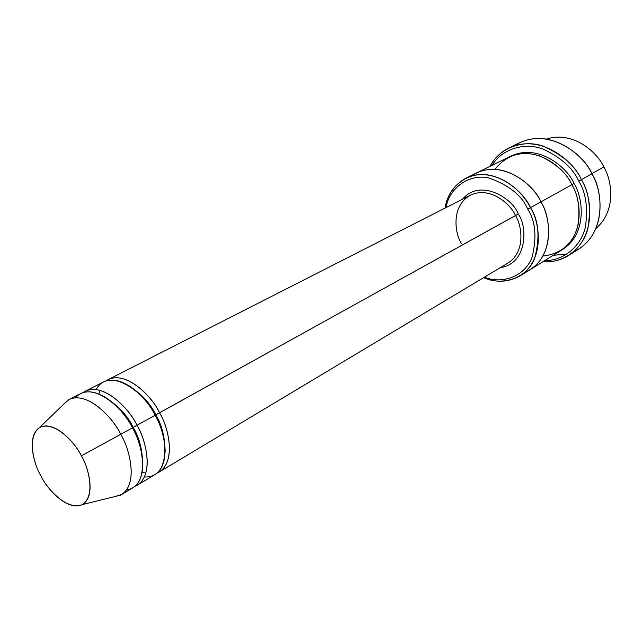 <?xml version="1.0" encoding="UTF-8"?>
<svg xmlns="http://www.w3.org/2000/svg" width="643" height="643" viewBox="0 0 643 643"><rect width="100%" height="100%" fill="white"/><g stroke="black" fill="none" stroke-linecap="round" stroke-linejoin="round"><path stroke-width="0.96" d="M461.441 243.56C455.107 234.156 450.438 206.258 470.403 195.199C490.416 185.658 511.081 204.715 515.485 215.526L518.234 214.063C514.135 199.989 481.197 177.179 462.502 199.217C481.197 177.179 514.135 199.989 518.234 214.063C527.228 225.235 528.305 263.517 500.35 267.625C528.305 263.517 527.228 225.235 518.234 214.063L155.791 414.807C161.674 424.412 164.793 436.653 165.147 451.515C164.793 436.653 161.674 424.412 155.791 414.807L159.56 412.79C153.058 397.47 124.863 368.19 106.007 380.905L108.169 379.587C127.66 370.489 153.05 398.178 159.56 412.79C167.919 426.148 176.809 460.621 159.279 471.97L157.013 473.103C177.227 464.109 168.49 426.55 159.56 412.79L515.485 215.526C511.081 204.715 490.416 185.658 470.403 195.199L108.169 379.587M568.677 255.432C560.712 260.27 552.112 262.376 542.869 261.749C563.565 263.63 583.137 248.206 587.895 228.434C591.182 207.922 589.012 191.662 581.393 179.646C591.343 194.933 597.66 236.198 568.677 255.432L578.965 248.945C607.852 229.776 601.695 188.938 591.865 173.835C602.829 189.484 607.659 235.949 573.58 251.807M578.748 181.061C585.821 192.289 588.056 207.512 585.452 226.714C581.537 245.272 564.337 260.897 544.75 260.584C564.337 260.897 581.537 245.272 585.452 226.714C588.056 207.512 585.821 192.289 578.748 181.061C573.323 168.619 561.604 158.025 543.584 149.272C525.339 142.055 502.263 148.364 492.056 165.339C502.263 148.364 525.339 142.055 543.584 149.272C561.604 158.025 573.323 168.619 578.748 181.061L581.393 179.646L578.748 181.061M527.726 209.136C535.531 221.2 536.985 237.219 532.082 257.184C525.235 276.12 502.416 284.688 484.444 277.149C502.416 284.688 525.235 276.12 532.082 257.184C536.985 237.219 535.531 221.2 527.726 209.136C521.995 195.601 509.135 185.24 489.138 178.063C468.892 173.216 449.079 188.351 445.985 207.625C449.079 188.351 468.892 173.216 489.138 178.063C509.135 185.24 521.995 195.601 527.726 209.136L530.491 207.657L527.726 209.136M483.649 277.631C502.151 286.288 526.858 278.443 534.606 258.526C540.184 237.444 538.818 220.485 530.491 207.657C539.525 221.57 545.674 259.121 520.002 275.927C508.131 282.357 496.01 282.92 483.649 277.631M603.841 166.971C611.485 179.341 617.176 210.301 595.973 228.458C617.176 210.301 611.485 179.341 603.841 166.971L591.777 173.666L603.841 166.971C597.926 153.404 574.038 130.425 546.494 139.009C574.038 130.425 597.926 153.404 603.841 166.971M120.715 434.314C129.299 448.091 138.784 483.391 121.551 494.58L113.739 496.846L120.386 495.206C139.057 485.272 129.597 448.316 120.715 434.314L81.348 455.839C88.453 467.123 96.458 496.774 82.039 504.675C66.526 511.394 46.272 487.627 40.991 476.053C46.505 487.756 65.827 510.357 81.548 504.908C96.233 497.168 88.646 467.557 81.348 455.839C75.601 443.34 54.808 420.297 39.778 427.434C26.098 436.718 34.216 464.985 40.991 476.053C34.384 465.371 25.873 436.959 39.424 427.643C54.189 419.381 75.85 443.477 81.348 455.839L120.715 434.314C113.956 418.923 86.676 389.328 67.812 400.187L62.893 404.945L68.97 399.536C88.163 390.606 113.964 419.3 120.715 434.314L132.378 427.852L120.715 434.314M121.551 494.58L132.868 487.796C150.197 476.551 140.889 441.508 132.378 427.852C142.593 442.657 151.033 486.204 126.486 489.974M136.983 425.304L133.149 427.346C139.451 437.594 142.658 450.518 142.77 466.119C142.658 450.518 139.451 437.594 133.149 427.346L136.983 425.304C130.336 409.704 101.763 379.732 83.156 392.56L85.382 391.185C104.705 382.183 130.336 410.451 136.983 425.304C145.471 438.904 154.706 473.851 137.345 485.111L134.998 486.269C155.172 477.54 146.074 439.33 136.983 425.304L155.108 415.257L136.983 425.304M104.351 396.675C118.272 405.693 127.869 415.917 133.149 427.346C127.869 415.917 118.272 405.693 104.351 396.675M75.496 397.8C92.094 378.494 125.731 410.845 132.378 427.852C125.698 412.959 100.019 384.57 80.729 393.556L68.97 399.536M128.616 385.478C141.765 394.304 150.824 404.077 155.791 414.807C150.824 404.077 141.765 394.304 128.616 385.478M96.064 389.529C110.258 363.994 148.694 396.988 155.108 415.257C148.573 400.597 123.134 372.795 103.668 381.878L85.382 391.185M155.076 415.201L155.791 414.807M553.269 255.303L566.957 254.073M514.818 145.575C547.209 124.533 585.186 155.55 591.865 173.835L581.393 179.646L591.865 173.835C584.953 156.844 552.667 127.796 520.099 142.537L509.135 147.802C541.816 133.021 574.392 162.454 581.393 179.646C575.63 166.296 562.979 155.164 543.448 146.25C523.667 139.081 499.498 147.585 490.07 166.312C494.411 158.186 500.768 152.013 509.135 147.802M574.006 183.52L571.852 184.67L574.006 183.52C567.994 168.362 538.448 142.224 510.012 156.571C538.448 142.224 567.994 168.362 574.006 183.52C582.863 196.879 588.176 234.036 561.717 250.039C588.176 234.036 582.863 196.879 574.006 183.52M494.917 169.262C507.15 154.328 522.526 150.052 541.06 156.426C556.814 164.343 567.086 173.771 571.868 184.71L540.908 201.886C549.845 215.63 555.841 252.828 530.226 269.594C555.841 252.828 549.837 215.63 540.9 201.886L530.491 207.657L540.9 201.886C551.003 216.201 555.681 259.153 524.841 272.319M520.002 275.927L529.896 269.795C555.849 253.221 549.91 215.67 540.908 201.886L571.868 184.71C565.8 169.76 537.315 143.992 508.886 157.093L476.712 172.854C505.374 159.665 534.582 186.446 540.908 201.886C534.598 186.366 505.036 159.44 476.367 173.031L476.712 172.854C505.374 159.665 534.582 186.446 540.9 201.886C534.815 185.12 499.804 156.289 471.544 175.973M530.226 269.594L560.68 250.706C586.095 234.084 580.533 197.98 571.868 184.71C578.081 194.596 580.155 208.011 578.097 224.946C573.476 243.311 561.757 253.688 542.949 256.083M507.954 263.067C526.119 251.526 521.762 225.138 515.485 215.526C521.762 225.138 526.119 251.526 507.954 263.067L159.279 471.97M137.345 485.111L154.947 474.566C172.453 463.233 163.491 428.664 155.108 415.257C166.424 430.553 172.943 478.352 144.418 476.945M445.157 208.051C447.174 194.861 454.095 184.895 465.91 178.151C494.644 164.929 524.093 192.056 530.491 207.657C524.471 196.075 510.638 179.59 489.347 175.185C467.75 170.588 447.576 187.756 445.157 208.051M133.149 427.346L132.345 427.804M82.039 504.675L120.386 495.206M145.189 472.975L142.159 472.332M98.765 393.894L100.123 390.357M465.91 178.151L476.712 172.854M39.424 427.643L67.812 400.187"/></g></svg>
